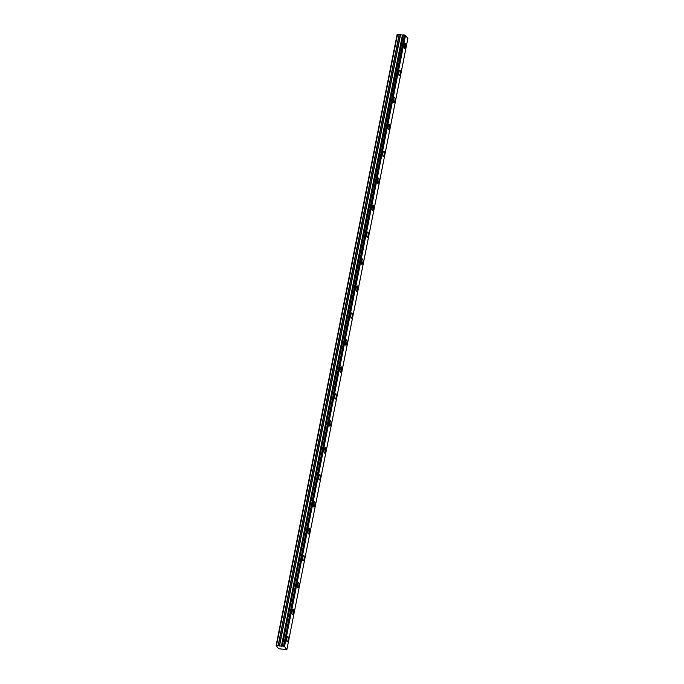 <?xml version="1.0" encoding="UTF-8"?>
<svg xmlns="http://www.w3.org/2000/svg" width="684" height="684" viewBox="0 0 684 684"><rect width="100%" height="100%" fill="white"/><g stroke="black" fill="none" stroke-linecap="round" stroke-linejoin="round"><path stroke-width="1.03" d="M405.518 46.743A2.71 0.735 96.9 0 0 405.236 43.246A2.71 0.735 96.9 0 0 404.295 45.135A2.71 0.735 96.9 0 0 404.577 48.624A2.71 0.735 96.9 0 0 405.518 46.743M288.067 639.916A2.71 0.735 96.9 0 0 287.784 636.428A2.71 0.735 96.9 0 0 286.844 638.309A2.71 0.735 96.9 0 0 287.126 641.806A2.71 0.735 96.9 0 0 288.067 639.916M293.41 612.949A2.71 0.735 96.9 0 0 293.12 609.461A2.71 0.735 96.9 0 0 292.179 611.351A2.71 0.735 96.9 0 0 292.47 614.839A2.71 0.735 96.9 0 0 293.41 612.949M298.746 585.991A2.71 0.735 96.9 0 0 298.455 582.494A2.71 0.735 96.9 0 0 297.523 584.384A2.71 0.735 96.9 0 0 297.805 587.881A2.71 0.735 96.9 0 0 298.746 585.991M304.081 559.025A2.71 0.735 96.9 0 0 303.799 555.536A2.71 0.735 96.9 0 0 302.858 557.426A2.71 0.735 96.9 0 0 303.149 560.914A2.71 0.735 96.9 0 0 304.081 559.025M309.424 532.066A2.71 0.735 96.9 0 0 309.134 528.57A2.71 0.735 96.9 0 0 308.193 530.459A2.71 0.735 96.9 0 0 308.484 533.956A2.71 0.735 96.9 0 0 309.424 532.066M314.76 505.1A2.71 0.735 96.9 0 0 314.478 501.611A2.71 0.735 96.9 0 0 313.537 503.501A2.71 0.735 96.9 0 0 313.819 506.989A2.71 0.735 96.9 0 0 314.76 505.1M320.103 478.142A2.71 0.735 96.9 0 0 319.813 474.645A2.71 0.735 96.9 0 0 318.872 476.534A2.71 0.735 96.9 0 0 319.163 480.023A2.71 0.735 96.9 0 0 320.103 478.142M325.439 451.175A2.71 0.735 96.9 0 0 325.156 447.687A2.71 0.735 96.9 0 0 324.216 449.568A2.71 0.735 96.9 0 0 324.498 453.064A2.71 0.735 96.9 0 0 325.439 451.175M330.774 424.217A2.71 0.735 96.9 0 0 330.492 420.72A2.71 0.735 96.9 0 0 329.551 422.609A2.71 0.735 96.9 0 0 329.842 426.098A2.71 0.735 96.9 0 0 330.774 424.217M336.118 397.25A2.71 0.735 96.9 0 0 335.827 393.762A2.71 0.735 96.9 0 0 334.895 395.643A2.71 0.735 96.9 0 0 335.177 399.14A2.71 0.735 96.9 0 0 336.118 397.25M341.453 370.292A2.71 0.735 96.9 0 0 341.171 366.795A2.71 0.735 96.9 0 0 340.23 368.685A2.71 0.735 96.9 0 0 340.512 372.173A2.71 0.735 96.9 0 0 341.453 370.292M346.797 343.325A2.71 0.735 96.9 0 0 346.506 339.837A2.71 0.735 96.9 0 0 345.565 341.718A2.71 0.735 96.9 0 0 345.856 345.215A2.71 0.735 96.9 0 0 346.797 343.325M352.132 316.367A2.71 0.735 96.9 0 0 351.85 312.87A2.71 0.735 96.9 0 0 350.909 314.76A2.71 0.735 96.9 0 0 351.191 318.248A2.71 0.735 96.9 0 0 352.132 316.367M357.476 289.4A2.71 0.735 96.9 0 0 357.185 285.912A2.71 0.735 96.9 0 0 356.244 287.793A2.71 0.735 96.9 0 0 356.535 291.29A2.71 0.735 96.9 0 0 357.476 289.4M362.811 262.442A2.71 0.735 96.9 0 0 362.52 258.945A2.71 0.735 96.9 0 0 361.588 260.835A2.71 0.735 96.9 0 0 361.87 264.323A2.71 0.735 96.9 0 0 362.811 262.442M368.146 235.476A2.71 0.735 96.9 0 0 367.864 231.987A2.71 0.735 96.9 0 0 366.923 233.868A2.71 0.735 96.9 0 0 367.214 237.365A2.71 0.735 96.9 0 0 368.146 235.476M373.49 208.517A2.71 0.735 96.9 0 0 373.199 205.02A2.71 0.735 96.9 0 0 372.258 206.91A2.71 0.735 96.9 0 0 372.549 210.398A2.71 0.735 96.9 0 0 373.49 208.517M378.825 181.551A2.71 0.735 96.9 0 0 378.543 178.062A2.71 0.735 96.9 0 0 377.602 179.943A2.71 0.735 96.9 0 0 377.884 183.44A2.71 0.735 96.9 0 0 378.825 181.551M384.169 154.593A2.71 0.735 96.9 0 0 383.878 151.096A2.71 0.735 96.9 0 0 382.937 152.985A2.71 0.735 96.9 0 0 383.228 156.474A2.71 0.735 96.9 0 0 384.169 154.593M389.504 127.626A2.71 0.735 96.9 0 0 389.213 124.137A2.71 0.735 96.9 0 0 388.281 126.018A2.71 0.735 96.9 0 0 388.563 129.515A2.71 0.735 96.9 0 0 389.504 127.626M394.839 100.668A2.71 0.735 96.9 0 0 394.557 97.171A2.71 0.735 96.9 0 0 393.616 99.06A2.71 0.735 96.9 0 0 393.907 102.549A2.71 0.735 96.9 0 0 394.839 100.668M400.183 73.701A2.71 0.735 96.9 0 0 399.892 70.213A2.71 0.735 96.9 0 0 398.952 72.094A2.71 0.735 96.9 0 0 399.242 75.591A2.71 0.735 96.9 0 0 400.183 73.701M286.853 649.655L284.501 646.56L405.509 35.406L407.869 38.501L286.853 649.655L278.644 648.74L276.131 645.448L278.26 645.568L399.268 34.422L397.147 34.294L276.131 645.448M399.268 34.422L402.577 35.064L281.569 646.218L278.26 645.568M405.509 35.406L403.286 34.91L282.278 646.064L403.346 34.901M402.577 35.064L281.731 646.183L402.679 35.038M403.278 34.952L402.739 35.038M405.373 35.354L284.501 646.56M284.356 646.508L283.501 646.218L404.509 35.064M404.424 35.038L283.501 646.218M283.407 646.183L282.338 646.055M403.286 34.91L282.278 646.081L281.731 646.183M397.541 34.2L276.533 645.354M402.414 35.064L281.406 646.218M407.861 38.492L286.853 649.646M399.174 34.397L278.157 645.551M400.328 34.79L279.32 645.944M279.517 645.987L400.533 34.833"/></g></svg>
